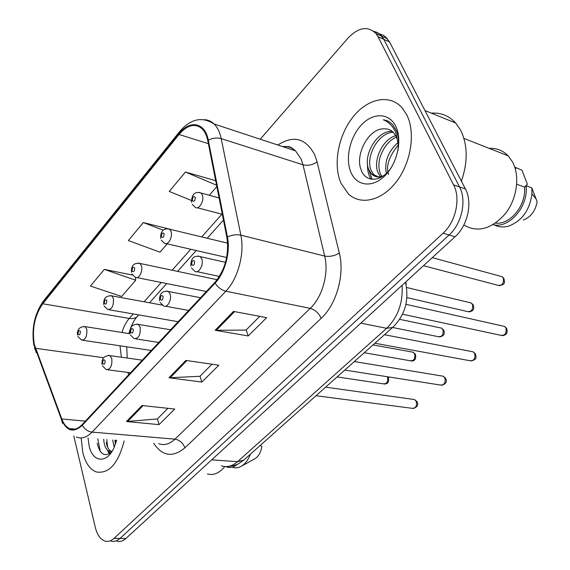 <?xml version="1.0" encoding="UTF-8"?>
<svg xmlns="http://www.w3.org/2000/svg" width="570" height="570" viewBox="0 0 570 570"><rect width="100%" height="100%" fill="white"/><g stroke="black" fill="none" stroke-linecap="round" stroke-linejoin="round"><path stroke-width="0.85" d="M406.125 284.124L406.161 285.15M82.778 452.53C85.4 463.004 89.918 469.473 96.351 471.953C108.913 474.069 118.189 463.709 124.182 440.888C118.189 463.709 108.913 474.069 96.351 471.953C89.918 469.473 85.4 463.004 82.778 452.53L81.154 437.938L82.778 452.53M341.003 183.269L348.505 194.057C360.874 205.649 382.05 200.768 396.578 181.474C411.191 162.322 415.73 132.297 406.716 114.741L402.27 108.029C389.759 93.516 367.486 98.396 352.851 117.178C338.096 135.824 332.88 164.88 341.003 183.269L348.505 194.057C360.874 205.649 382.05 200.768 396.578 181.474C411.191 162.322 415.73 132.297 406.716 114.741L402.27 108.029C389.759 93.516 367.486 98.396 352.851 117.178C338.096 135.824 332.88 164.88 341.003 183.269M34.307 344.373C31.877 329.061 34.684 315.531 42.736 303.774L179.03 134.477C187.331 124.859 195.011 122.956 202.079 128.749C204.822 131.478 206.725 135.446 207.779 140.648L226.881 237.426C229.24 254.719 225.243 269.695 214.876 282.371L82.137 424.6C77.841 429.032 73.608 430.364 69.433 428.597C66.191 427.058 63.64 423.845 61.795 418.971L34.307 344.373M33.958 344.786L61.453 419.492C66.612 431.233 73.558 433.164 82.301 425.277L215.111 283.083C225 272.838 230.601 251.969 227.43 236.992L208.299 140.177C205.086 122.208 189.774 119.579 178.823 133.879L42.6 303.19C34.357 315.238 31.471 329.104 33.958 344.786M117.114 541.258C120.106 541.977 123.042 541.051 125.913 538.486L455.045 236.771C467.742 225.627 472.808 202.4 465.434 188.984L389.559 41.952L383.824 39.344L381.323 35.661L378.715 33.373L373.77 31.35L376.955 32.369L379.805 34.2L383.824 39.344L459.534 186.939L383.824 39.344L378.024 36.715L375.993 33.573C367.864 25.643 358.48 27.21 347.843 38.276L260.241 139.215M455.045 236.771L449.096 234.997C461.814 223.775 466.901 200.412 459.534 186.939C466.901 200.412 461.814 223.775 449.096 234.997L119.999 538.422L449.096 234.997L443.075 233.201C455.808 221.901 460.923 198.403 453.57 184.872L378.024 36.715M111.221 541.201C114.207 541.928 117.135 541.001 119.999 538.422C117.135 541.001 114.207 541.928 111.221 541.201M174.555 230.394L143.327 222.571L128.364 240.547L160.006 252.189L167.21 243.867M73.808 436.022L95.268 527.286C97.221 535.038 100.562 539.662 105.279 541.151C108.257 541.878 111.178 540.944 114.043 538.358L443.075 233.201M141.994 405.526L174.726 409.046L159.066 424.622L126.44 421.529L141.994 405.526M233.486 311.405L266.625 317.654L248.228 335.944L215.147 330.279L233.486 311.405M185.841 360.425L218.809 365.206L201.865 382.057L168.977 377.775L185.841 360.425M132.532 275.061L104.338 269.389L90.445 286.069L121.645 296.471L135.703 280.24L135.389 277.355M215.681 180.69L185.428 172.019L169.254 191.442L191.313 200.426M201.865 382.057L200.02 376.179M211.969 364.209L199.906 376.293L168.977 377.775M248.228 335.944L246.147 329.98M259.749 316.357L246.033 330.094L215.147 330.279M159.066 424.622L157.427 418.836M167.929 408.32L157.306 418.957L126.44 421.529M143.327 222.571L163.162 230.152M104.338 269.389L135.703 280.24M216.842 186.568L209.311 195.268M185.428 172.019L216.571 185.2M389.559 41.952L385.548 36.822L382.705 34.998L379.527 33.972M114.214 447.3L112.689 439.962M112.112 451.269L109.07 451.191C106.533 449.972 104.852 447.044 104.025 442.398L103.697 439.235M109.07 451.191L111.378 451.355C108.799 450.15 107.096 447.222 106.284 442.577M115.261 443.282L114.933 440.14M88.044 437.967L89.127 445.911C92.661 462.548 106.982 464.016 114.128 447.486L116.651 440.282M97.192 443.225C99.964 454.518 104.809 457.389 111.734 451.853M232.881 467.407C235.645 468.241 238.431 467.87 241.238 466.303L254.954 458.715C258.581 456.42 260.875 452.338 261.851 446.474L260.419 445.255M241.238 466.303C245.157 463.973 248.221 459.926 250.43 454.155M225.806 466.609L226.881 467.008C230.579 468.084 234.199 467.108 237.74 464.066M207.394 473.976C213.565 475.651 219.364 473.178 224.801 466.559M100.32 451.526L97.748 438.75M110.017 453.321L108.891 451.112M107.652 447.265L106.754 439.484M115.796 443.211L115.646 440.197M109.248 453.805L107.388 450.065M461.401 181.167C468.048 161.802 467.763 144.766 460.546 130.06L455.701 123.027C449.025 115.739 440.902 112.44 431.34 113.145M463.838 225.022C477.61 232.966 491.447 229.19 505.348 213.7C517.197 198.681 520.26 175.66 512.337 161.609L508.155 155.859C502.897 150.48 496.563 147.979 489.146 148.364M380.468 176.728L377.953 172.575C372.873 160.982 382.171 139.493 395.715 135.653M381.85 176.372L380.233 173.337C378.473 168.585 378.452 163.084 380.183 156.835C383.795 146.825 389.203 140.241 396.406 137.078M397.974 150.352C398.587 144.965 397.938 140.277 396.05 136.301L393.564 132.625C390.999 129.924 387.906 128.67 384.287 128.849C368.697 127.851 354.825 154.848 361.045 169.589C365.605 183.761 382.89 182.065 392.174 166.077M383.574 175.695C378.907 177.797 374.875 177.206 371.469 173.914L368.747 169.497C362.477 155.774 377.262 129.803 392.338 131.463M380.233 177.705L373.778 174.677L371.056 170.266C365.192 156.707 378.53 132.24 393.286 132.333M386.296 173.437C384.266 161.773 388.142 151.492 397.924 142.585M388.619 174.513C385.698 166.518 388.875 156.7 398.174 145.065M398.195 149.155C399.128 142.336 398.537 136.194 396.435 130.744L392.723 124.766C390.094 121.909 386.966 120.256 383.332 119.807C388.982 122.051 393.179 126.426 395.936 132.931L398.266 144.41M351.099 172.746C357.012 186.305 372.83 188.071 385.085 175.567C397.44 163.276 402.534 139.671 395.715 126.212C389.082 112.561 372.873 112.44 361.337 125.008C349.702 137.391 345 159.351 351.099 172.746M495.53 223.119C510.093 225.121 526.488 205.157 524.514 187.095L516.748 184.231M523.36 220.034C530.862 217.006 535.451 210.921 537.118 201.773L531.824 187.879L526.024 185.727L524.514 187.095M494.226 224.886C498.843 227.252 503.894 227.572 509.395 225.848C522.32 220.49 529.836 209.81 531.938 193.814L531.824 187.879M493.1 224.694C509.16 228.955 528.875 206.183 526.024 185.727M524.407 187.053L527.414 184.324L521.97 170.202L514.774 167.16M515.287 168.798L516.178 167.972M383.332 119.807L387.08 120.762M372.068 179.336L368.854 169.767M371.056 179.187C368.519 175.261 367.329 170.145 367.486 163.839M42.736 303.774L129.269 318.43C126.112 322.043 123.683 326.724 121.973 332.467M119.978 345.805L121.417 357.226M277.846 145.022C293.628 134.905 305.94 138.232 314.783 154.99L317.07 161.901L339.3 253.016C344.9 274.455 336.578 304.238 321.209 318.302L184.88 447.82C172.767 457.803 162.372 456.285 153.693 443.268M208.299 140.177C212.617 137.99 216.921 137.47 221.203 138.61L303.005 164.801L301.216 159.258L295.531 150.851C291.776 147.466 287.465 146.048 282.599 146.583M36.252 352.745L35.133 348.783M215.111 283.083C217.925 287.387 221.495 290.102 225.813 291.22L92.069 432.11C87.887 431.511 84.631 429.239 82.301 425.277M227.43 236.992C231.969 234.883 236.45 234.277 240.854 235.168C244.836 253.379 237.961 278.858 225.813 291.22L310.244 308.363C322.442 296.984 329.033 273.251 324.679 256.072L303.005 164.801C307.921 165.934 312.602 164.965 317.07 161.901M62.515 423.346L61.453 419.492M158.631 443.667C164.067 445.719 169.504 444.215 174.947 439.164L92.069 432.11C86.74 437.518 81.481 439.157 76.302 437.019M204.26 119.693C207.972 119.778 211.27 121.218 214.149 124.018C217.519 127.395 219.87 132.254 221.203 138.61L240.854 235.168L324.679 256.072C329.709 256.928 334.583 255.916 339.3 253.016M178.823 133.879L179.799 131.399C190.722 118.745 202.179 116.287 214.149 124.018L295.531 150.851C288.456 144.573 287.109 147.003 283.874 147.003M179.194 132.147L43.883 300.497L42.6 303.19M114.043 538.358L125.913 538.486M453.57 184.872L465.434 188.984M184.88 447.82C182.998 442.918 179.685 440.033 174.947 439.164L310.244 308.363C315.096 309.809 318.751 313.122 321.209 318.302M179.03 134.477L208.378 143.668M221.915 214.206L201.716 236.928M190.751 249.268L172.126 270.223M161.239 282.464L144.067 301.786M133.259 313.942L129.269 318.43C132.518 318.936 135.083 318.402 136.957 316.82L137.947 315.702M35.447 348.27L103.583 357.704M61.795 418.971L85.358 421.145M127.815 372.431L128.77 374.632M186.896 360.575L170.117 377.817M143.041 405.641L127.573 421.536M234.555 311.605L216.287 330.372M221.374 465.811C226.824 467.635 232.197 466.267 237.505 461.693L211.698 459.84M244.829 459.149L243.761 460.104L237.505 461.693L386.624 328.299L360.81 323.154M393.578 326.589L392.588 327.486L386.624 328.299C397.96 317.127 403.104 302.805 402.071 285.328M405.99 281.737L406.018 284.487M337.119 376.92L383.439 383.845C386.895 383.902 388.255 381.665 387.543 377.148L387.344 376.742M83.925 326.389L85.122 326.631L86.804 329.289C87.246 336.343 85.5 339.948 81.56 340.091L77.841 336.464M78.054 334.07C79.444 335.616 80.22 334.718 80.377 331.37C78.988 329.831 78.211 330.735 78.054 334.07M316.022 395.708L412.06 408.32C415.68 408.384 417.098 406.097 416.299 401.451L414.547 399.563L413.207 399.378M108.571 355.352L109.903 355.609L111.784 358.494C112.319 365.812 110.487 369.524 106.298 369.631L102.393 365.855M105.115 360.668C103.619 359 102.792 359.919 102.65 363.404C104.146 365.078 104.973 364.166 105.115 360.668M364.244 352.745L410.243 360.746C413.934 360.917 415.409 358.644 414.668 353.92L413.143 352.232L411.789 351.982M110.423 295.545L111.77 295.866L113.387 298.402C113.865 305.798 111.969 309.503 107.709 309.524L104.153 306.033M104.36 303.368C105.842 304.886 106.661 303.938 106.804 300.518C105.322 299.008 104.502 299.963 104.36 303.368M405.448 282.236C409.367 300.269 405.078 315.353 392.588 327.486L438.173 336.656C442.12 336.97 443.709 334.654 442.947 329.702L441.529 328.113L439.997 327.793M138.368 263.026L139.892 263.433L141.424 265.827C143.262 271.149 138.538 279.877 135.261 277.276L131.912 273.956M132.097 270.992C133.686 272.474 134.549 271.47 134.677 267.978C133.088 266.504 132.226 267.508 132.097 270.992M406.93 297.597L467.286 311.512C471.518 311.99 473.235 309.624 472.452 304.43L471.162 302.955L469.445 302.542M167.901 228.684L169.618 229.204L171.043 231.42C173.102 236.942 167.787 246.219 164.331 243.205L161.225 240.113M161.395 236.792C163.098 238.239 164.003 237.177 164.117 233.614C162.414 232.175 161.51 233.237 161.395 236.792M423.482 265.706L497.681 285.228C502.206 285.898 504.072 283.504 503.282 278.039L502.127 276.699L500.218 276.179M199.158 192.354L201.089 193.016L202.364 195.018C204.68 200.761 198.673 210.658 195.04 207.159L192.24 204.331M192.382 200.626C194.206 202.022 195.168 200.904 195.261 197.263C193.437 195.873 192.475 196.992 192.382 200.626M344.786 370.08L440.304 385.021C444.187 385.22 445.719 382.89 444.892 378.024L443.232 376.221L441.707 375.965M136.807 324.081L138.325 324.416L140.135 327.166C140.704 334.861 138.717 338.687 134.157 338.637L130.445 335.003M133.294 329.382C131.691 327.75 130.822 328.712 130.687 332.274C132.297 333.92 133.166 332.958 133.294 329.382M374.918 343.233L469.758 360.689C473.934 361.045 475.594 358.673 474.746 353.564L473.2 351.861L471.468 351.526M166.661 291.028L168.385 291.469L170.095 294.056C172.097 299.67 167.124 308.619 163.576 305.869L160.085 302.428M163.084 296.322C161.36 294.719 160.441 295.737 160.32 299.378C162.044 300.996 162.963 299.977 163.084 296.322M402.513 314.205L500.51 335.245C504.992 335.794 506.801 333.386 505.939 327.999L504.536 326.432L502.576 325.99M198.274 256.044L200.241 256.628L201.809 259.008C204.067 264.858 198.424 274.391 194.669 271.163L191.47 267.971M194.612 261.317C192.76 259.749 191.784 260.832 191.691 264.558C193.536 266.133 194.513 265.05 194.612 261.317M34.442 347.629L35.019 349.56M33.851 345.156C31.378 328.655 34.478 314.063 43.163 301.395M375.993 33.573L387.522 38.824M69.433 428.597L75.183 429.096M127.217 358.038L126.725 346.802M128.834 333.557C130.936 326.247 133.644 320.668 136.957 316.82L138.688 314.882M223.454 220.084L207.216 238.253M196.237 250.522L177.591 271.37M166.697 283.554L149.504 302.784M392.588 327.486L243.761 460.104L238.972 463.431C236.671 464.956 232.881 465.982 227.587 466.517M384.458 384.038C387.935 383.973 389.239 381.793 388.37 377.49L387.956 376.834M151.328 350.457L82.899 340.29M129.96 333.735L85.122 326.631C79.544 326.56 77 329.403 77.484 335.16M325.627 387.158L414.547 399.563L417.098 401.757C418.694 404.835 417.382 407.087 413.172 408.512M142.279 360.162L109.903 355.609C104.139 355.53 101.517 358.502 102.016 364.522M130.494 372.78L107.808 369.83M411.383 360.995C414.989 361.059 416.342 358.815 415.43 354.241L413.143 352.232L373.029 344.921M178.154 321.715L109.24 309.788M162.236 305.114L111.77 295.866C105.999 295.459 103.32 298.359 103.733 304.579M439.442 336.977C443.873 336.065 445.27 333.742 443.638 330.009L441.529 328.113L399.634 319.335M206.368 291.484L137.007 277.626M217.127 279.699L139.892 263.433C133.971 262.606 131.136 265.584 131.399 272.353M468.711 311.911C473.314 311.27 474.767 308.869 473.072 304.715L471.162 302.955L406.581 287.487M226.661 257.505L166.312 243.661M227.622 243.162L169.618 229.204C163.561 227.858 160.562 230.9 160.619 238.331M499.256 285.734C504.393 284.33 505.298 283.931 503.816 278.288L502.127 276.699L432.274 257.647M222.314 214.306L197.284 207.751M219.087 197.947L201.089 193.016C194.876 191.128 191.684 194.249 191.52 202.371M354.355 361.551L443.232 376.221L445.626 378.309C447.329 381.779 445.968 384.102 441.558 385.277M170.63 329.781L138.325 324.416C132.39 323.938 129.618 326.973 129.996 333.528M158.795 342.463L135.902 338.908M384.465 334.725L473.2 351.861L475.401 353.828C476.712 358.352 476.313 359.406 471.176 361.017M200.547 297.718L168.385 291.469C162.258 290.515 159.315 293.621 159.55 300.789M188.663 310.458L165.585 306.233M405.926 304.323L504.536 326.432L506.516 328.242C508.098 332.659 506.623 335.132 502.106 335.673M225.52 262.321L200.241 256.628C193.871 255.118 190.729 258.296 190.829 266.154M219.386 276.443L196.978 271.662M455.701 123.027L424.964 110.552M508.155 155.859L463.937 138.424M373.778 174.677L371.469 173.914M536.341 199.286L531.938 193.814"/></g></svg>
